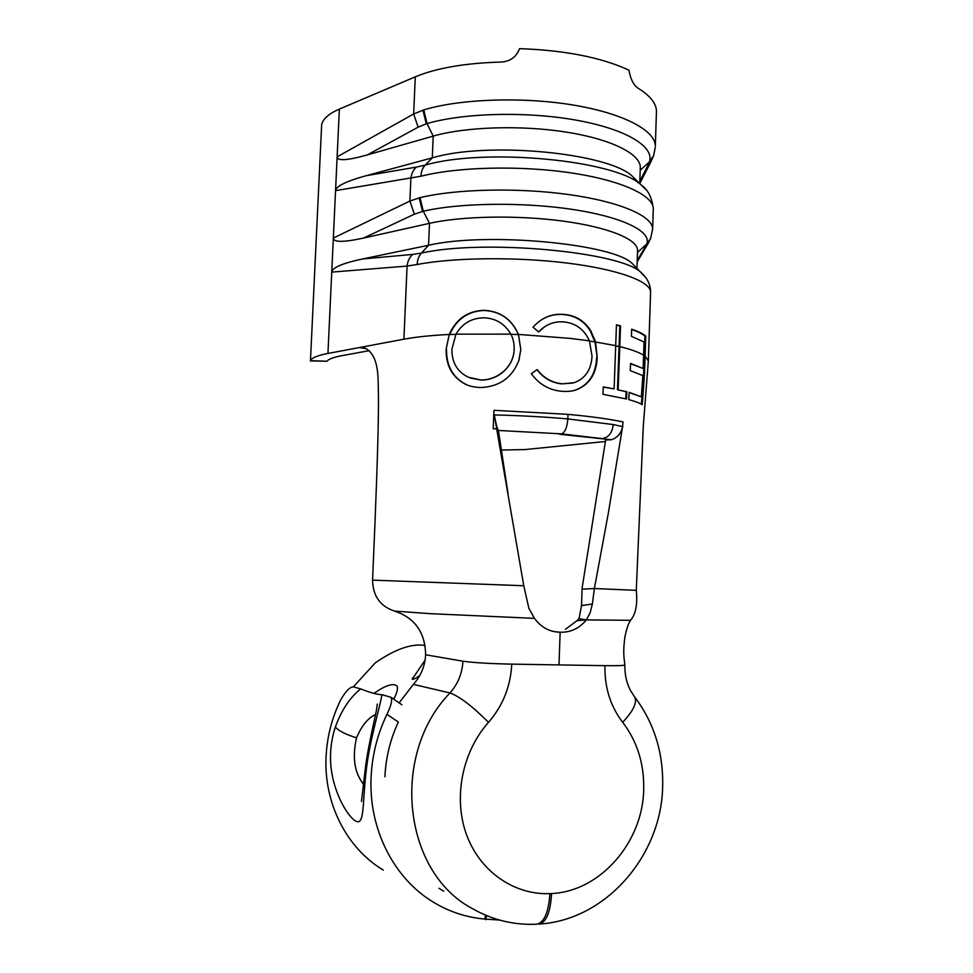<?xml version="1.0" encoding="UTF-8"?>
<svg xmlns="http://www.w3.org/2000/svg" width="973" height="973" viewBox="0 0 973 973"><rect width="100%" height="100%" fill="white"/><g stroke="black" fill="none" stroke-linecap="round" stroke-linejoin="round"><path stroke-width="1.46" d="M394.576 611.105C380.248 606.361 372.914 596.048 372.562 580.139L523.766 585.734L528.874 608.344L534.481 618.366L430.784 613.695L394.576 611.105C414.851 617.843 425.201 632.401 425.615 654.78C424.994 666.104 420.932 675.967 413.403 684.372L449.988 692.958C390.185 754.33 402.664 872.44 472.866 908.867C492.812 920.117 514.072 925.226 536.646 924.216C544.126 922.672 548.565 912.479 549.952 893.628L551.557 893.542C550.487 912.248 546.279 922.416 538.933 924.07L537.85 924.034M425.615 654.78L462.905 661.202C473.486 662.698 489.772 663.671 511.749 664.133L604.938 665.666C604.488 687.327 610.399 706.203 622.671 722.282C637.218 741.377 644.235 763.756 643.7 789.407C642.995 841.791 600.596 891.402 551.557 893.542M634.189 696.327L630.285 690.125C626.515 682.803 624.702 674.398 624.848 664.924C624.082 665.593 617.454 665.836 604.938 665.666M353.308 686.889L375.286 662.856C395.111 649.125 411.701 643.323 425.055 645.44M419.777 675.53C415.422 678.607 412.905 679.811 412.248 679.142L425.067 660.18M393.761 699.234C397.179 692.496 398.237 688.02 396.935 685.831C392.764 682.937 385.053 685.515 373.802 693.542M392.776 698.553L394.381 697.823M412.54 677.767L413.647 679.154M534.481 618.366C541.097 627.378 549.66 632 560.144 632.231C570.628 632.523 579.349 628.412 586.33 619.923L630.528 620.3C635.734 614.377 637.656 604.391 636.293 590.343L643.262 426.575L648.346 360.861L645.123 356.252L645.768 336.026C642.91 333.715 638.215 331.416 631.672 329.154L631.441 336.366L644.041 341.985L643.141 368.499L630.54 363.416L630.261 370.64L642.825 375.59L641.341 396.85L629.154 392.35L628.777 399.587C635.661 401.545 640.137 403.26 642.192 404.732C643.992 382.413 644.406 378.716 645.123 356.252L644.272 356.264L644.917 336.038L645.768 336.026M558.989 664.912L560.144 632.231L554.926 631.696M650.56 292.897L650.584 291.949C650.378 281.367 618.001 269.302 566.882 263.026C515.848 256.726 453.357 257.504 417.149 264.51L407.079 266.079L331.744 272.112L339.358 109.098C328.947 113.634 323.048 118.779 321.674 124.544L310.472 360.655C311.713 357.857 317.539 355.461 327.95 353.454L403.904 339.2C415.824 336.974 430.942 335.381 449.246 334.444L446.084 349.502C445.938 366.213 452.713 377.95 466.408 384.712C470.628 386.463 475.517 387.412 481.1 387.534C499.623 386.573 512.212 377.536 518.877 360.436L520.81 349.453L518.475 334.42C511.64 318.998 500 310.959 483.545 310.302C467.466 311.117 456.033 319.168 449.246 334.444L446.084 349.502M366.553 348.772L359.305 347.568L363.695 347.653C372.391 350.754 377.171 360.715 378.023 377.536C378.533 395.658 379.92 413.586 372.562 580.139M496.68 428.874L494.308 414.948C519.947 415.532 544.454 416.858 567.831 418.925L567.989 414.352L493.968 410.314L493.214 428.801L496.68 428.874L523.766 585.734M567.989 414.352C591.28 416.517 609.633 419.059 623.036 421.941L622.44 427.5C620.75 433.861 617.064 437.947 611.397 439.747L559.584 434.262L561.506 433.873L498.407 430.467C497.227 428.594 495.865 423.425 494.308 414.948M611.397 439.747L605.656 439.966L582.109 588.093L581.538 605.595L579.057 618.633L576.977 620.701L586.33 619.923L590.125 612.795L592.375 604.002L594.381 588.531L608.332 513.16L622.44 427.5M582.255 589.164L594.381 588.531L636.293 590.343M618.159 389.686L620.543 325.833L616.456 324.812L614.121 388.872L603.236 386.926L602.956 394.333L626.527 399.003L626.892 391.742L617.454 389.735L619.837 325.919L620.543 325.833M597.227 357.541L595.525 341.803L590.708 330.638C584.542 320.956 575.834 315.568 564.583 314.486C552.202 313.221 541.693 317.466 533.046 327.208L538.616 331.939C545.829 324.35 554.403 321.017 564.352 321.966C575.943 323.304 584.311 329.616 589.443 340.866L592.034 356.252C591.183 369.91 585.174 378.728 574.021 382.705L562.54 383.812C552.25 382.888 543.798 378.144 537.193 369.582L531.282 373.656C539.091 384.347 549.283 390.222 561.883 391.292C566.931 391.645 571.358 391.304 575.177 390.246C589.03 385.259 596.376 374.362 597.227 357.541L594.965 341.912L615.775 345.67M508.125 494.15L498.407 430.467M605.425 441.499L524.824 449.575L501.752 450.025M653.661 155.522L651.034 161.542L647.677 165.86L649.356 161.992C654.853 147.057 627.111 129.421 577.293 120.348C527.621 111.226 463.622 112.807 427.025 123.595L433.216 136.111L367.271 154.926C347.288 160.509 337.23 161.153 337.12 156.86L413.671 113.987L423.778 109.888C459.913 98.893 522.014 96.619 572.611 104.938C623.304 113.245 655.291 130.406 655.328 145.999L656.459 111.25C656.325 103.418 650.207 95.743 638.106 88.239C633.545 85.089 630.492 79.068 628.959 70.153C601.29 57.419 564.814 50.243 519.533 48.65C516.383 56.908 510.326 61.372 501.35 62.041C465.24 63.075 436.561 68.001 415.276 76.843L339.358 109.098M656.459 111.25L656.41 112.746M415.276 76.843L413.671 113.987L418.122 127.171L367.271 154.926M613.233 424.544C612.309 432.766 608.672 437.449 602.323 438.604L561.506 433.873C565.058 432.328 567.162 427.354 567.831 418.925L613.233 424.544L622.866 426.685M653.248 209.84L653.297 208.636C653.187 195.184 621.029 180.2 570.154 172.768C519.375 165.313 457.103 166.942 420.932 176.235L335.551 190.659C336.074 186.184 346.327 181.173 366.334 175.663L416.395 167.101C413.282 169.849 411.445 173.656 410.874 178.521L409.901 201.046L420.02 197.641C456.191 188.896 518.524 187.473 569.363 194.649C620.3 201.812 652.506 216.091 652.64 228.85L652.603 229.932M409.901 201.046L414.364 214.182L363.501 238.081C343.493 242.411 333.447 242.411 333.338 238.069L409.901 201.046M369.156 350.694L341.937 355.668C333.63 357.225 328.619 359.086 326.916 361.238L310.326 360.922M638.166 182.802L632.499 176.405C608.66 152.931 487.899 141.146 432.292 157.857L366.334 175.663M640.27 168.365L640.307 167.234C640.27 153.856 611.385 139.188 566.079 132.073C520.859 124.945 465.495 126.794 433.216 136.111L432.292 157.857L425.25 165.094C485.563 147.519 616.25 160.338 641.316 185.125L645.403 189.127M655.291 147.312L653.625 155.595L649.368 161.992L640.21 170.226M650.633 238.47L647.933 243.749L645.014 247.324L646.668 244.077C652.092 231.963 624.143 217.429 574.082 209.669C524.155 201.898 459.913 202.712 423.279 211.214L429.507 223.34L363.501 238.081M327.95 353.454L331.744 272.112C332.267 267.624 342.532 263.233 362.552 258.964L412.625 254.427C409.499 257.322 407.651 261.202 407.079 266.079L403.904 339.2M635.126 266.468L632.231 263.537C613.537 243.761 486.622 231.744 428.582 245.257L362.552 258.964M637.534 250.998L637.558 250.073C637.437 239.249 608.356 227.171 562.832 221.078C517.393 214.972 461.834 216.042 429.507 223.34L428.582 245.257L421.491 253.053C484.469 238.944 621.808 251.946 641.231 272.671L644.15 275.59M632.499 176.405L641.316 185.125C647.86 189.516 651.849 197.349 653.297 208.636L652.64 228.85L650.584 238.58L646.68 244.077L637.485 252.421M576.977 620.701L565.374 629.349M579.057 618.633L586.33 619.923M581.538 605.595L592.375 604.002M582.024 589.139L594.381 588.531M589.516 341.073L594.965 341.912L590.185 330.759C584.055 321.09 575.408 315.714 564.243 314.644C551.983 313.403 541.596 317.587 533.058 327.22M538.616 331.939L543.883 327.414M572.623 383.094L562.54 383.812M562.187 383.921C551.971 382.997 543.579 378.266 537.023 369.716L537.193 369.582M537.023 369.716L531.294 373.681M573.584 390.659L574.69 390.355C588.495 385.369 595.817 374.459 596.656 357.65M603.236 387.096L614.121 388.872M625.773 398.808L626.125 391.766L626.892 391.742M626.125 391.766L617.454 389.735M619.837 325.919L616.456 325.067M630.528 363.695L643.141 368.499M629.142 392.581L641.341 396.85M641.377 404.245C643.153 382.413 643.567 378.497 644.272 356.264L643.603 355.777M644.917 336.038C642.192 333.836 637.765 331.647 631.659 329.482M446.546 349.648C446.388 366.334 453.15 378.059 466.809 384.846L468.658 385.576M518.986 360.107L520.81 349.453M520.762 349.611L518.475 334.42L570.725 338.434L589.456 340.866M510.947 334.298L518.439 334.59C511.652 319.168 500.098 311.141 483.763 310.484L483.545 310.302M483.763 310.484C467.782 311.311 456.422 319.351 449.684 334.603L455.887 334.323M481.294 380.078L468.378 377.244C457.31 371.856 451.825 362.54 451.898 349.295L455.972 334.14C462.272 323.571 471.443 318.122 483.496 317.806C495.488 318.122 504.61 323.571 510.874 334.128C513.27 338.835 514.364 343.858 514.158 349.198L514.145 349.356C513.817 366.821 497.981 380.224 481.294 380.078L470.373 378.059M514.158 349.198C513.817 366.699 497.872 380.102 481.063 379.969M366.067 772.088L365.775 774.581C362.442 804.975 364.461 826.101 355.595 821.017C346.534 815.739 330.698 787.862 330.516 758.49C330.394 747.641 332.012 737.157 335.357 727.013C341.487 710.205 349.915 697.495 360.667 688.884C370.397 692.715 377.524 694.649 382.024 694.698C378.789 711.397 368.962 743.348 366.067 772.088L365.203 769.509L361.469 801.484M375.59 714.571C368.062 717.831 361.713 725.59 356.544 737.85C352.104 757.262 354.427 772.732 363.513 784.262M499.453 920.044L484.895 919.071C466.712 917.503 449.672 911.944 433.763 902.409C393.81 878.68 368.463 828.753 371.102 777.013C372.16 755.012 377.439 734.116 386.95 714.328C391.316 705.328 392.606 699.623 390.83 697.227L382.024 694.698M383.289 870.069C346.68 848.31 323.608 803.126 326.089 756.459C327.074 736.622 331.939 717.794 340.659 699.952C345.622 691.231 349.866 686.877 353.418 686.914L360.667 688.884M484.895 919.071L485.503 915.155M386.95 714.328L398.322 722.039C390.282 739.407 385.819 757.651 384.919 776.795M485.868 919.68L486.512 915.581M538.933 924.07C606.374 920.263 661.713 854.853 662.662 786.269C663.416 752.555 654.063 722.757 634.603 696.85C637.388 702.397 633.411 710.874 622.671 722.282M549.952 893.628C514.218 895.184 479.896 871.492 466.493 834.591C453.053 797.702 462.272 751.752 488.507 722.355C502.907 705.693 510.655 686.281 511.749 664.133M462.905 661.202C462.272 673.352 457.967 683.934 449.988 692.958C459.536 696.425 472.379 706.216 488.507 722.355M413.403 684.372L399.1 702.883M648.322 361.615L650.584 291.949C650.536 286.561 648.821 281.623 645.44 277.159L632.231 263.537M643.627 355.206C638.957 352.262 631.039 349.404 619.862 346.631L615.763 345.901M423.778 109.888L427.025 123.583L418.122 127.171M426.259 123.802L422.951 110.131M420.02 197.641L423.279 211.214L414.364 214.182M422.513 211.384L419.193 197.835M310.472 360.655L326.916 361.238M416.395 167.101L425.25 165.094C422.623 167.733 421.187 171.443 420.932 176.235M639.845 181.209L647.677 165.86M412.625 254.427L421.491 253.053C418.852 255.863 417.405 259.682 417.149 264.51M637.218 260.509L645.014 247.324M455.972 334.14L510.874 334.128M335.357 727.013C338.531 730.784 345.597 734.396 356.544 737.85M508.113 494.15L507.334 491.195M640.307 167.234L639.76 183.593M637.558 250.073L636.962 268.329M647.933 243.749L637.169 261.919M651.034 161.542L639.772 183.52M624.861 664.9C623.827 656.617 622.939 651.01 624.982 636.439C628.29 622.185 629.154 623.389 630.528 620.3M438.993 888.288L443.761 891.195M365.203 769.509C366.785 754.501 372.489 728.68 376.417 710.424L377.305 704.099M390.83 697.227L401.946 704.829"/></g></svg>
